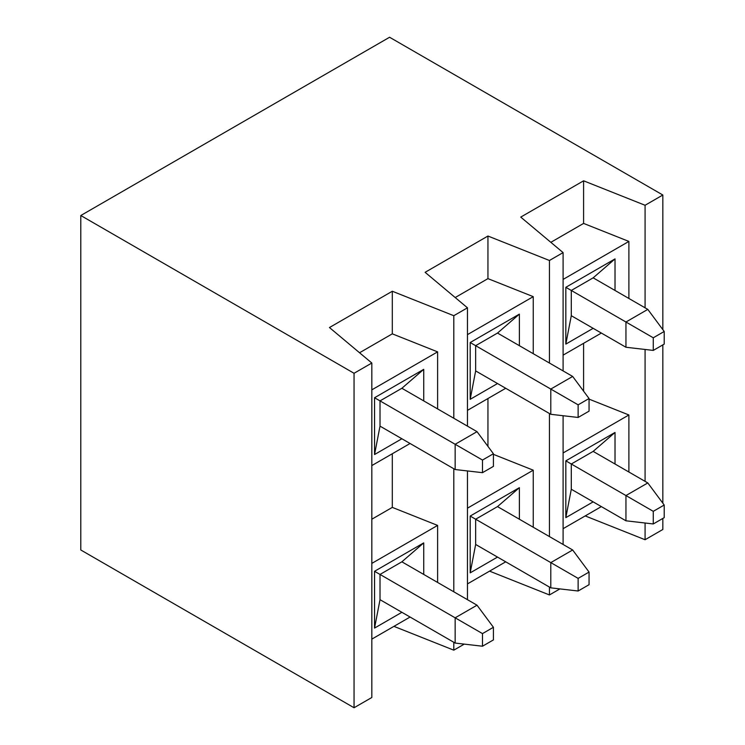 <?xml version="1.0" encoding="UTF-8"?>
<svg xmlns="http://www.w3.org/2000/svg" width="745" height="745" viewBox="0 0 745 745"><rect width="100%" height="100%" fill="white"/><g stroke="black" fill="none" stroke-linecap="round" stroke-linejoin="round"><path stroke-width="1.12" d="M625.949 347.254L571.294 315.703L625.949 347.254L625.949 322.017L647.805 309.389L593.16 277.838L647.805 309.389L625.949 322.017L571.294 290.457L653.272 337.792L653.272 350.411L664.205 344.097L664.205 331.478L653.272 337.792L664.205 331.478L647.805 309.389L664.205 331.478L664.205 344.097L653.272 350.411L653.272 337.792L625.949 322.017L625.949 347.254L653.272 350.411L625.949 347.254M653.272 523.958L664.205 517.645L664.205 505.026L653.272 511.331L653.272 523.958L653.272 511.331L625.949 495.555L647.805 482.937L593.16 451.386L647.805 482.937L625.949 495.555L571.294 464.005L625.949 495.555L625.949 520.802L571.294 489.251L625.949 520.802L625.949 495.555L653.272 511.331L664.205 505.026L647.805 482.937L664.205 505.026L664.205 517.645L653.272 523.958L625.949 520.802L653.272 523.958M578.129 591.009L589.053 584.695L589.053 572.076L578.129 578.381L578.129 591.009L578.129 578.381L550.797 562.605L572.663 549.987L497.511 506.6L572.663 549.987L550.797 562.605L475.655 519.218L550.797 562.605L550.797 587.852L475.655 544.465L550.797 587.852L550.797 562.605L578.129 578.381L589.053 572.076L572.663 549.987L589.053 572.076L589.053 584.695L578.129 591.009L550.797 587.852L578.129 591.009M550.797 414.304L475.655 370.917L550.797 414.304L550.797 389.067L572.663 376.439L497.511 333.062L572.663 376.439L550.797 389.067L475.655 345.68L578.129 404.842L578.129 417.461L589.053 411.147L589.053 398.528L578.129 404.842L589.053 398.528L572.663 376.439L589.053 398.528L589.053 411.147L578.129 417.461L578.129 404.842L550.797 389.067L550.797 414.304L578.129 417.461L550.797 414.304M482.49 646.222L493.414 639.908L493.414 627.29L482.49 633.604L482.49 646.222L482.49 633.604L455.158 617.819L477.024 605.201L401.872 561.814L477.024 605.201L455.158 617.819L380.015 574.442L455.158 617.819L455.158 643.065L380.015 599.678L455.158 643.065L455.158 617.819L482.49 633.604L493.414 627.29L477.024 605.201L493.414 627.29L493.414 639.908L482.49 646.222L455.158 643.065L482.49 646.222M455.158 469.527L380.015 426.14L455.158 469.527L455.158 444.281L477.024 431.662L401.872 388.275L477.024 431.662L455.158 444.281L380.015 400.894L482.49 460.056L482.49 472.675L493.414 466.37L493.414 453.742L482.49 460.056L493.414 453.742L477.024 431.662L493.414 453.742L493.414 466.37L482.49 472.675L482.49 460.056L455.158 444.281L455.158 469.527L482.49 472.675L455.158 469.527M371.82 363.029L354.052 373.282L354.052 707.75L371.82 697.497L371.82 363.029L371.82 697.497L354.052 707.75L80.795 549.987L80.795 215.519L354.052 373.282L371.82 363.029L329.458 327.539L371.82 363.029M374.549 628.082L380.015 599.678L380.015 574.442L374.549 571.285L374.549 628.082L401.872 612.306L374.549 628.082L374.549 571.285L380.015 574.442L401.872 561.814L423.737 542.882L401.872 561.814L380.015 574.442L380.015 599.678L374.549 628.082M423.737 574.442L423.737 542.882L374.549 571.285L423.737 542.882L423.737 574.442M374.549 454.534L380.015 426.14L380.015 400.894L374.549 397.737L374.549 454.534L401.872 438.758L374.549 454.534L374.549 397.737L380.015 400.894L401.872 388.275L423.737 369.343L401.872 388.275L380.015 400.894L380.015 426.14L374.549 454.534M423.737 400.894L423.737 369.343L374.549 397.737L423.737 369.343L423.737 400.894M371.82 639.126L410.076 617.037L371.82 639.126M437.613 582.45L437.613 525.411L371.82 563.397L437.613 525.411L392.308 507.392L392.308 453.752L392.308 507.392L371.82 519.218L392.308 507.392L437.613 525.411L437.613 582.45M437.613 351.863L371.82 389.849L437.613 351.863L437.613 408.912L437.613 351.863L392.308 333.844L437.613 351.863M371.82 465.578L410.076 443.489L371.82 465.578M453.798 315.703L392.308 291.248L392.308 333.844L392.308 291.248L329.458 327.539L392.308 291.248L453.798 315.703L453.798 418.252L453.798 315.703L467.46 307.815L453.798 315.703M393.928 626.359L453.798 650.171L453.798 642.274L453.798 650.171L464.275 644.118L453.798 650.171L393.928 626.359M453.798 591.791L453.798 468.735L453.798 591.791M359.556 352.757L392.308 333.844L359.556 352.757M467.46 599.678L467.46 470.942L467.46 599.678M467.46 426.14L467.46 307.815L467.46 426.14M470.188 572.858L475.655 544.465L475.655 519.218L470.188 516.062L470.188 572.858L497.511 557.083L470.188 572.858L470.188 516.062L475.655 519.218L497.511 506.6L519.377 487.668L497.511 506.6L475.655 519.218L475.655 544.465L470.188 572.858M519.377 519.218L519.377 487.668L470.188 516.062L519.377 487.668L519.377 519.218M470.188 399.32L475.655 370.917L475.655 345.68L470.188 342.523L470.188 399.32L497.511 383.545L470.188 399.32L470.188 342.523L475.655 345.68L497.511 333.062L519.377 314.129L497.511 333.062L475.655 345.68L475.655 370.917L470.188 399.32M519.377 345.68L519.377 314.129L470.188 342.523L519.377 314.129L519.377 345.68M467.46 583.903L505.715 561.814L467.46 583.903M533.252 527.236L533.252 470.188L467.46 508.174L533.252 470.188L493.414 454.348L533.252 470.188L533.252 527.236M533.252 296.65L467.46 334.635L533.252 296.65L533.252 353.689L533.252 296.65L487.947 278.63L533.252 296.65M467.46 410.365L505.715 388.275L467.46 410.365M487.947 446.385L487.947 398.528L487.947 446.385M549.438 260.489L487.947 236.035L487.947 278.63L487.947 236.035L425.106 272.316L467.46 307.815L425.106 272.316L487.947 236.035L549.438 260.489L549.438 363.029L549.438 260.489L563.099 252.602L549.438 260.489M489.567 571.136L549.438 594.948L549.438 587.06L549.438 594.948L559.914 588.904L549.438 594.948L489.567 571.136M549.438 536.577L549.438 413.522L549.438 536.577M455.195 297.544L487.947 278.63L455.195 297.544M563.099 544.465L563.099 415.729L563.099 544.465M563.099 370.917L563.099 252.602L520.746 217.102L583.596 180.811L645.077 205.266L645.077 307.815L645.077 205.266L662.836 195.013L645.077 205.266L583.596 180.811L583.596 223.416L628.892 241.427L628.892 298.475L628.892 241.427L583.596 223.416L583.596 180.811L520.746 217.102L563.099 252.602L563.099 370.917M662.836 529.481L645.077 539.734L585.207 515.922L645.077 539.734L662.836 529.481L662.836 518.436L662.836 529.481M601.355 333.062L563.099 355.142L601.355 333.062M645.077 349.461L645.077 481.354L645.077 349.461M645.077 523.009L645.077 539.734L645.077 523.009M662.836 503.182L662.836 344.888L662.836 503.182M662.836 329.644L662.836 195.013L389.579 37.25L80.795 215.519L389.579 37.25L662.836 195.013L662.836 329.644M354.052 707.75L354.052 373.282L80.795 215.519L80.795 549.987L354.052 707.75M583.596 343.315L583.596 391.172L583.596 343.315M589.053 399.124L628.892 414.974L628.892 472.013L628.892 414.974L589.053 399.124M550.834 242.321L583.596 223.416L550.834 242.321M563.099 279.422L628.892 241.427L563.099 279.422M563.099 452.96L628.892 414.974L563.099 452.96M593.16 328.322L565.827 344.106L565.827 287.309L615.016 258.906L615.016 290.457L615.016 258.906L593.16 277.838L571.294 290.457L571.294 315.703L565.827 344.106L593.16 328.322M601.355 506.6L563.099 528.689L601.355 506.6M593.16 501.869L565.827 517.645L565.827 460.848L615.016 432.454L615.016 464.005L615.016 432.454L593.16 451.386L571.294 464.005L571.294 489.251L565.827 517.645L593.16 501.869M593.16 451.386L615.016 432.454L565.827 460.848L571.294 464.005L593.16 451.386M565.827 517.645L571.294 489.251L571.294 464.005L565.827 460.848L565.827 517.645M593.16 277.838L615.016 258.906L565.827 287.309L571.294 290.457L593.16 277.838M565.827 344.106L571.294 315.703L571.294 290.457L565.827 287.309L565.827 344.106"/></g></svg>
